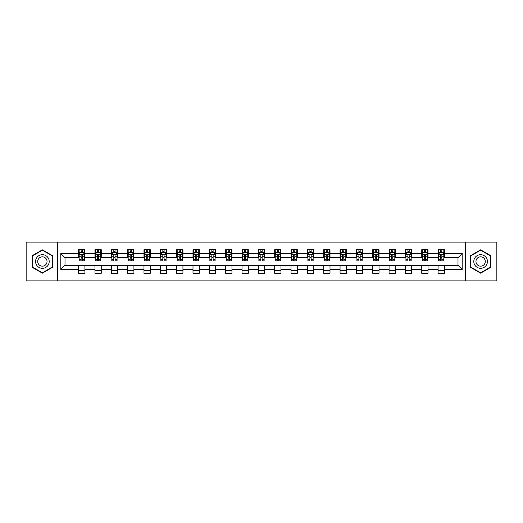 <?xml version="1.0" encoding="UTF-8"?>
<svg xmlns="http://www.w3.org/2000/svg" width="523" height="523" viewBox="0 0 523 523"><rect width="100%" height="100%" fill="white"/><g stroke="black" fill="none" stroke-linecap="round" stroke-linejoin="round"><path stroke-width="0.78" d="M465.64 280.877L496.85 280.877L496.85 242.123L465.64 242.123L465.64 280.877L57.36 280.877L57.36 242.123L26.15 242.123L26.15 280.877L57.36 280.877M465.64 242.123L57.36 242.123M444.373 253.537L444.373 249.719L438.091 249.719L438.091 253.537L428.036 253.537L428.036 249.719L421.754 249.719L421.754 253.537L411.699 253.537L411.699 249.719L405.41 249.719L405.41 253.537L395.355 253.537L395.355 249.719L389.073 249.719L389.073 253.537L379.018 253.537L379.018 249.719L372.736 249.719L372.736 253.537L362.681 253.537L362.681 249.719L356.392 249.719L356.392 253.537L346.337 253.537L346.337 249.719L340.055 249.719L340.055 253.537L330 253.537L330 249.719L323.717 249.719L323.717 253.537L313.663 253.537L313.663 249.719L307.374 249.719L307.374 253.537L297.319 253.537L297.319 249.719L291.036 249.719L291.036 253.537L280.982 253.537L280.982 249.719L274.699 249.719L274.699 253.537L264.645 253.537L264.645 249.719L258.355 249.719L258.355 253.537L248.301 253.537L248.301 249.719L242.018 249.719L242.018 253.537L231.964 253.537L231.964 249.719L225.681 249.719L225.681 253.537L215.626 253.537L215.626 249.719L209.337 249.719L209.337 253.537L199.283 253.537L199.283 249.719L193 249.719L193 253.537L182.945 253.537L182.945 249.719L176.663 249.719L176.663 253.537L166.608 253.537L166.608 249.719L160.319 249.719L160.319 253.537L150.264 253.537L150.264 249.719L143.982 249.719L143.982 253.537L133.927 253.537L133.927 249.719L127.645 249.719L127.645 253.537L117.59 253.537L117.59 249.719L111.301 249.719L111.301 253.537L101.246 253.537L101.246 249.719L94.964 249.719L94.964 253.537L84.909 253.537L84.909 249.719L78.627 249.719L78.627 253.537L60.818 253.537L60.818 269.463L65.009 265.272L78.627 265.272L78.627 273.281L84.909 273.281L84.909 265.272L94.964 265.272L94.964 273.281L101.246 273.281L101.246 265.272L111.301 265.272L111.301 273.281L117.59 273.281L117.59 265.272L127.645 265.272L127.645 273.281L133.927 273.281L133.927 265.272L143.982 265.272L143.982 273.281L150.264 273.281L150.264 265.272L160.319 265.272L160.319 273.281L166.608 273.281L166.608 265.272L176.663 265.272L176.663 273.281L182.945 273.281L182.945 265.272L193 265.272L193 273.281L199.283 273.281L199.283 265.272L209.337 265.272L209.337 273.281L215.626 273.281L215.626 265.272L225.681 265.272L225.681 273.281L231.964 273.281L231.964 265.272L242.018 265.272L242.018 273.281L248.301 273.281L248.301 265.272L258.355 265.272L258.355 273.281L264.645 273.281L264.645 265.272L274.699 265.272L274.699 273.281L280.982 273.281L280.982 265.272L291.036 265.272L291.036 273.281L297.319 273.281L297.319 265.272L307.374 265.272L307.374 273.281L313.663 273.281L313.663 265.272L323.717 265.272L323.717 273.281L330 273.281L330 265.272L340.055 265.272L340.055 273.281L346.337 273.281L346.337 265.272L356.392 265.272L356.392 273.281L362.681 273.281L362.681 265.272L372.736 265.272L372.736 273.281L379.018 273.281L379.018 265.272L389.073 265.272L389.073 273.281L395.355 273.281L395.355 265.272L405.41 265.272L405.41 273.281L411.699 273.281L411.699 265.272L421.754 265.272L421.754 273.281L428.036 273.281L428.036 265.272L438.091 265.272L438.091 273.281L444.373 273.281L444.373 265.272L457.991 265.272L457.991 257.728L444.373 257.728L444.373 253.537L462.182 253.537L462.182 269.463L444.373 269.463M438.091 269.463L428.036 269.463M421.754 269.463L411.699 269.463M405.41 269.463L395.355 269.463M389.073 269.463L379.018 269.463M372.736 269.463L362.681 269.463M356.392 269.463L346.337 269.463M340.055 269.463L330 269.463M323.717 269.463L313.663 269.463M307.374 269.463L297.319 269.463M291.036 269.463L280.982 269.463M274.699 269.463L264.645 269.463M258.355 269.463L248.301 269.463M242.018 269.463L231.964 269.463M225.681 269.463L215.626 269.463M209.337 269.463L199.283 269.463M193 269.463L182.945 269.463M176.663 269.463L166.608 269.463M160.319 269.463L150.264 269.463M143.982 269.463L133.927 269.463M127.645 269.463L117.59 269.463M111.301 269.463L101.246 269.463M94.964 269.463L84.909 269.463M78.627 269.463L60.818 269.463M438.091 253.537L438.091 257.728L428.036 257.728L428.036 253.537M421.754 253.537L421.754 257.728L411.699 257.728L411.699 253.537M405.41 253.537L405.41 257.728L395.355 257.728L395.355 253.537M389.073 253.537L389.073 257.728L379.018 257.728L379.018 253.537M372.736 253.537L372.736 257.728L362.681 257.728L362.681 253.537M356.392 253.537L356.392 257.728L346.337 257.728L346.337 253.537M340.055 253.537L340.055 257.728L330 257.728L330 253.537M323.717 253.537L323.717 257.728L313.663 257.728L313.663 253.537M307.374 253.537L307.374 257.728L297.319 257.728L297.319 253.537M291.036 253.537L291.036 257.728L280.982 257.728L280.982 253.537M274.699 253.537L274.699 257.728L264.645 257.728L264.645 253.537M258.355 253.537L258.355 257.728L248.301 257.728L248.301 253.537M242.018 253.537L242.018 257.728L231.964 257.728L231.964 253.537M225.681 253.537L225.681 257.728L215.626 257.728L215.626 253.537M209.337 253.537L209.337 257.728L199.283 257.728L199.283 253.537M193 253.537L193 257.728L182.945 257.728L182.945 253.537M176.663 253.537L176.663 257.728L166.608 257.728L166.608 253.537M160.319 253.537L160.319 257.728L150.264 257.728L150.264 253.537M143.982 253.537L143.982 257.728L133.927 257.728L133.927 253.537M127.645 253.537L127.645 257.728L117.59 257.728L117.59 253.537M111.301 253.537L111.301 257.728L101.246 257.728L101.246 253.537M94.964 253.537L94.964 257.728L84.909 257.728L84.909 253.537M78.627 253.537L78.627 257.728L65.009 257.728L60.818 253.537M65.009 257.728L65.009 265.272M462.182 269.463L457.991 265.272M457.991 257.728L462.182 253.537M78.627 252.334L79.15 252.334M81.137 252.334L82.392 252.334M84.386 252.334L84.909 252.334M78.627 257.623L79.15 257.623M81.137 257.623L82.392 257.623M84.386 257.623L84.909 257.623M78.627 265.377L84.909 265.377M78.627 270.666L84.909 270.666M94.964 265.377L101.246 265.377M94.964 270.666L101.246 270.666M94.964 252.334L95.487 252.334M97.481 252.334L98.736 252.334M100.723 252.334L101.246 252.334M94.964 257.623L95.487 257.623M97.481 257.623L98.736 257.623M100.723 257.623L101.246 257.623M111.301 265.377L117.59 265.377M111.301 270.666L117.59 270.666M111.301 252.334L111.824 252.334M113.818 252.334L115.073 252.334M117.067 252.334L117.59 252.334M111.301 257.623L111.824 257.623M113.818 257.623L115.073 257.623M117.067 257.623L117.59 257.623M127.645 265.377L133.927 265.377M127.645 270.666L133.927 270.666M127.645 252.334L128.168 252.334M130.155 252.334L131.41 252.334M133.404 252.334L133.927 252.334M127.645 257.623L128.168 257.623M130.155 257.623L131.41 257.623M133.404 257.623L133.927 257.623M143.982 265.377L150.264 265.377M143.982 270.666L150.264 270.666M143.982 252.334L144.505 252.334M146.499 252.334L147.754 252.334M149.741 252.334L150.264 252.334M143.982 257.623L144.505 257.623M146.499 257.623L147.754 257.623M149.741 257.623L150.264 257.623M160.319 265.377L166.608 265.377M160.319 270.666L166.608 270.666M160.319 252.334L160.842 252.334M162.836 252.334L164.091 252.334M166.085 252.334L166.608 252.334M160.319 257.623L160.842 257.623M162.836 257.623L164.091 257.623M166.085 257.623L166.608 257.623M176.663 265.377L182.945 265.377M176.663 270.666L182.945 270.666M176.663 252.334L177.186 252.334M179.173 252.334L180.428 252.334M182.422 252.334L182.945 252.334M176.663 257.623L177.186 257.623M179.173 257.623L180.428 257.623M182.422 257.623L182.945 257.623M193 265.377L199.283 265.377M193 270.666L199.283 270.666M193 252.334L193.523 252.334M195.517 252.334L196.772 252.334M198.76 252.334L199.283 252.334M193 257.623L193.523 257.623M195.517 257.623L196.772 257.623M198.76 257.623L199.283 257.623M209.337 265.377L215.626 265.377M209.337 270.666L215.626 270.666M209.337 252.334L209.86 252.334M211.854 252.334L213.109 252.334M215.103 252.334L215.626 252.334M209.337 257.623L209.86 257.623M211.854 257.623L213.109 257.623M215.103 257.623L215.626 257.623M225.681 265.377L231.964 265.377M225.681 270.666L231.964 270.666M225.681 252.334L226.204 252.334M228.191 252.334L229.447 252.334M231.441 252.334L231.964 252.334M225.681 257.623L226.204 257.623M228.191 257.623L229.447 257.623M231.441 257.623L231.964 257.623M242.018 265.377L248.301 265.377M242.018 270.666L248.301 270.666M242.018 252.334L242.541 252.334M244.535 252.334L245.79 252.334M247.778 252.334L248.301 252.334M242.018 257.623L242.541 257.623M244.535 257.623L245.79 257.623M247.778 257.623L248.301 257.623M258.355 265.377L264.645 265.377M258.355 270.666L264.645 270.666M258.355 252.334L258.878 252.334M260.872 252.334L262.128 252.334M264.122 252.334L264.645 252.334M258.355 257.623L258.878 257.623M260.872 257.623L262.128 257.623M264.122 257.623L264.645 257.623M274.699 265.377L280.982 265.377M274.699 270.666L280.982 270.666M274.699 252.334L275.222 252.334M277.21 252.334L278.465 252.334M280.459 252.334L280.982 252.334M274.699 257.623L275.222 257.623M277.21 257.623L278.465 257.623M280.459 257.623L280.982 257.623M291.036 265.377L297.319 265.377M291.036 270.666L297.319 270.666M291.036 252.334L291.559 252.334M293.553 252.334L294.809 252.334M296.796 252.334L297.319 252.334M291.036 257.623L291.559 257.623M293.553 257.623L294.809 257.623M296.796 257.623L297.319 257.623M307.374 265.377L313.663 265.377M307.374 270.666L313.663 270.666M307.374 252.334L307.897 252.334M309.891 252.334L311.146 252.334M313.14 252.334L313.663 252.334M307.374 257.623L307.897 257.623M309.891 257.623L311.146 257.623M313.14 257.623L313.663 257.623M323.717 265.377L330 265.377M323.717 270.666L330 270.666M323.717 252.334L324.24 252.334M326.228 252.334L327.483 252.334M329.477 252.334L330 252.334M323.717 257.623L324.24 257.623M326.228 257.623L327.483 257.623M329.477 257.623L330 257.623M340.055 265.377L346.337 265.377M340.055 270.666L346.337 270.666M340.055 252.334L340.578 252.334M342.572 252.334L343.827 252.334M345.814 252.334L346.337 252.334M340.055 257.623L340.578 257.623M342.572 257.623L343.827 257.623M345.814 257.623L346.337 257.623M356.392 265.377L362.681 265.377M356.392 270.666L362.681 270.666M356.392 252.334L356.915 252.334M358.909 252.334L360.164 252.334M362.158 252.334L362.681 252.334M356.392 257.623L356.915 257.623M358.909 257.623L360.164 257.623M362.158 257.623L362.681 257.623M372.736 265.377L379.018 265.377M372.736 270.666L379.018 270.666M372.736 252.334L373.259 252.334M375.246 252.334L376.501 252.334M378.495 252.334L379.018 252.334M372.736 257.623L373.259 257.623M375.246 257.623L376.501 257.623M378.495 257.623L379.018 257.623M389.073 265.377L395.355 265.377M389.073 270.666L395.355 270.666M389.073 252.334L389.596 252.334M391.59 252.334L392.845 252.334M394.832 252.334L395.355 252.334M389.073 257.623L389.596 257.623M391.59 257.623L392.845 257.623M394.832 257.623L395.355 257.623M405.41 265.377L411.699 265.377M405.41 270.666L411.699 270.666M405.41 252.334L405.933 252.334M407.927 252.334L409.182 252.334M411.176 252.334L411.699 252.334M405.41 257.623L405.933 257.623M407.927 257.623L409.182 257.623M411.176 257.623L411.699 257.623M421.754 265.377L428.036 265.377M421.754 270.666L428.036 270.666M421.754 252.334L422.277 252.334M424.264 252.334L425.519 252.334M427.513 252.334L428.036 252.334M421.754 257.623L422.277 257.623M424.264 257.623L425.519 257.623M427.513 257.623L428.036 257.623M438.091 265.377L444.373 265.377M438.091 270.666L444.373 270.666M438.091 252.334L438.614 252.334M440.608 252.334L441.863 252.334M443.85 252.334L444.373 252.334M438.091 257.623L438.614 257.623M440.608 257.623L441.863 257.623M443.85 257.623L444.373 257.623M42.383 273.169L52.49 267.338L52.49 255.662L42.383 249.831L32.276 255.662L32.276 267.338L42.383 273.169M490.724 255.662L480.617 249.831L470.51 255.662L470.51 267.338L480.617 273.169L490.724 267.338L490.724 255.662M82.392 251.079L81.137 251.079M84.386 259.558L82.392 259.558L82.392 260.872L84.386 260.872L84.386 254.485L83.34 252.387L80.196 252.387L79.15 254.485L79.15 260.872L81.137 260.872L81.137 259.558L79.15 259.558M79.15 254.485L79.15 249.719M84.386 254.485L84.386 249.719M81.137 252.387L81.137 249.719M82.392 249.719L82.392 252.387M82.392 259.558L82.392 255.27C81.974 254.459 81.555 254.459 81.137 255.27L81.137 259.558M48.279 264.906A6.806 6.806 0 0 0 45.789 255.603A6.806 6.806 0 0 0 36.486 258.094A6.806 6.806 0 0 0 38.983 267.397A6.806 6.806 0 0 0 48.279 264.906M46.423 263.827A4.661 4.661 0 0 0 44.717 257.466A4.661 4.661 0 0 0 38.349 259.173A4.661 4.661 0 0 0 40.055 265.534A4.661 4.661 0 0 0 46.423 263.827M32.589 267.155L32.589 255.845L42.383 250.19L52.176 255.845L52.176 267.155L42.383 272.81L32.589 267.155M480.617 254.694A6.806 6.806 0 0 0 473.805 261.5A6.806 6.806 0 0 0 480.617 268.306A6.806 6.806 0 0 0 487.423 261.5A6.806 6.806 0 0 0 480.617 254.694M480.617 256.839A4.661 4.661 0 0 0 475.956 261.5A4.661 4.661 0 0 0 480.617 266.161A4.661 4.661 0 0 0 485.279 261.5A4.661 4.661 0 0 0 480.617 256.839M490.411 267.155L480.617 272.81L470.824 267.155L470.824 255.845L480.617 250.19L490.411 255.845L490.411 267.155M98.736 251.079L97.481 251.079M100.723 259.558L98.736 259.558L98.736 260.872L100.723 260.872L100.723 254.485L99.677 252.387L96.533 252.387L95.487 254.485L95.487 260.872L97.481 260.872L97.481 259.558L95.487 259.558M95.487 254.485L95.487 249.719M100.723 254.485L100.723 249.719M97.481 252.387L97.481 249.719M98.736 249.719L98.736 252.387M98.736 259.558L98.736 255.27C98.317 254.459 97.899 254.459 97.481 255.27L97.481 259.558M115.073 251.079L113.818 251.079M117.067 259.558L115.073 259.558L115.073 260.872L117.067 260.872L117.067 254.485L116.014 252.387L112.876 252.387L111.824 254.485L111.824 260.872L113.818 260.872L113.818 259.558L111.824 259.558M111.824 254.485L111.824 249.719M117.067 254.485L117.067 249.719M113.818 252.387L113.818 249.719M115.073 249.719L115.073 252.387M115.073 259.558L115.073 255.27C114.655 254.459 114.236 254.459 113.818 255.27L113.818 259.558M131.41 251.079L130.155 251.079M133.404 259.558L131.41 259.558L131.41 260.872L133.404 260.872L133.404 254.485L132.358 252.387L129.214 252.387L128.168 254.485L128.168 260.872L130.155 260.872L130.155 259.558L128.168 259.558M128.168 254.485L128.168 249.719M133.404 254.485L133.404 249.719M130.155 252.387L130.155 249.719M131.41 249.719L131.41 252.387M131.41 259.558L131.41 255.27C130.992 254.459 130.573 254.459 130.155 255.27L130.155 259.558M147.754 251.079L146.499 251.079M149.741 259.558L147.754 259.558L147.754 260.872L149.741 260.872L149.741 254.485L148.695 252.387L145.551 252.387L144.505 254.485L144.505 260.872L146.499 260.872L146.499 259.558L144.505 259.558M144.505 254.485L144.505 249.719M149.741 254.485L149.741 249.719M146.499 252.387L146.499 249.719M147.754 249.719L147.754 252.387M147.754 259.558L147.754 255.27C147.336 254.459 146.917 254.459 146.499 255.27L146.499 259.558M164.091 251.079L162.836 251.079M166.085 259.558L164.091 259.558L164.091 260.872L166.085 260.872L166.085 254.485L165.033 252.387L161.895 252.387L160.842 254.485L160.842 260.872L162.836 260.872L162.836 259.558L160.842 259.558M160.842 254.485L160.842 249.719M166.085 254.485L166.085 249.719M162.836 252.387L162.836 249.719M164.091 249.719L164.091 252.387M164.091 259.558L164.091 255.27C163.673 254.459 163.254 254.459 162.836 255.27L162.836 259.558M180.428 251.079L179.173 251.079M182.422 259.558L180.428 259.558L180.428 260.872L182.422 260.872L182.422 254.485L181.376 252.387L178.232 252.387L177.186 254.485L177.186 260.872L179.173 260.872L179.173 259.558L177.186 259.558M177.186 254.485L177.186 249.719M182.422 254.485L182.422 249.719M179.173 252.387L179.173 249.719M180.428 249.719L180.428 252.387M180.428 259.558L180.428 255.27C180.01 254.459 179.592 254.459 179.173 255.27L179.173 259.558M196.772 251.079L195.517 251.079M198.76 259.558L196.772 259.558L196.772 260.872L198.76 260.872L198.76 254.485L197.714 252.387L194.569 252.387L193.523 254.485L193.523 260.872L195.517 260.872L195.517 259.558L193.523 259.558M193.523 254.485L193.523 249.719M198.76 254.485L198.76 249.719M195.517 252.387L195.517 249.719M196.772 249.719L196.772 252.387M196.772 259.558L196.772 255.27C196.354 254.459 195.935 254.459 195.517 255.27L195.517 259.558M213.109 251.079L211.854 251.079M215.103 259.558L213.109 259.558L213.109 260.872L215.103 260.872L215.103 254.485L214.051 252.387L210.913 252.387L209.86 254.485L209.86 260.872L211.854 260.872L211.854 259.558L209.86 259.558M209.86 254.485L209.86 249.719M215.103 254.485L215.103 249.719M211.854 252.387L211.854 249.719M213.109 249.719L213.109 252.387M213.109 259.558L213.109 255.27C212.691 254.459 212.273 254.459 211.854 255.27L211.854 259.558M229.447 251.079L228.191 251.079M231.441 259.558L229.447 259.558L229.447 260.872L231.441 260.872L231.441 254.485L230.395 252.387L227.25 252.387L226.204 254.485L226.204 260.872L228.191 260.872L228.191 259.558L226.204 259.558M226.204 254.485L226.204 249.719M231.441 254.485L231.441 249.719M228.191 252.387L228.191 249.719M229.447 249.719L229.447 252.387M229.447 259.558L229.447 255.27C229.028 254.459 228.61 254.459 228.191 255.27L228.191 259.558M245.79 251.079L244.535 251.079M247.778 259.558L245.79 259.558L245.79 260.872L247.778 260.872L247.778 254.485L246.732 252.387L243.587 252.387L242.541 254.485L242.541 260.872L244.535 260.872L244.535 259.558L242.541 259.558M242.541 254.485L242.541 249.719M247.778 254.485L247.778 249.719M244.535 252.387L244.535 249.719M245.79 249.719L245.79 252.387M245.79 259.558L245.79 255.27C245.372 254.459 244.954 254.459 244.535 255.27L244.535 259.558M262.128 251.079L260.872 251.079M264.122 259.558L262.128 259.558L262.128 260.872L264.122 260.872L264.122 254.485L263.069 252.387L259.931 252.387L258.878 254.485L258.878 260.872L260.872 260.872L260.872 259.558L258.878 259.558M258.878 254.485L258.878 249.719M264.122 254.485L264.122 249.719M260.872 252.387L260.872 249.719M262.128 249.719L262.128 252.387M262.128 259.558L262.128 255.27C261.709 254.459 261.291 254.459 260.872 255.27L260.872 259.558M278.465 251.079L277.21 251.079M280.459 259.558L278.465 259.558L278.465 260.872L280.459 260.872L280.459 254.485L279.413 252.387L276.268 252.387L275.222 254.485L275.222 260.872L277.21 260.872L277.21 259.558L275.222 259.558M275.222 254.485L275.222 249.719M280.459 254.485L280.459 249.719M277.21 252.387L277.21 249.719M278.465 249.719L278.465 252.387M278.465 259.558L278.465 255.27C278.046 254.459 277.628 254.459 277.21 255.27L277.21 259.558M294.809 251.079L293.553 251.079M296.796 259.558L294.809 259.558L294.809 260.872L296.796 260.872L296.796 254.485L295.75 252.387L292.605 252.387L291.559 254.485L291.559 260.872L293.553 260.872L293.553 259.558L291.559 259.558M291.559 254.485L291.559 249.719M296.796 254.485L296.796 249.719M293.553 252.387L293.553 249.719M294.809 249.719L294.809 252.387M294.809 259.558L294.809 255.27C294.39 254.459 293.972 254.459 293.553 255.27L293.553 259.558M311.146 251.079L309.891 251.079M313.14 259.558L311.146 259.558L311.146 260.872L313.14 260.872L313.14 254.485L312.087 252.387L308.949 252.387L307.897 254.485L307.897 260.872L309.891 260.872L309.891 259.558L307.897 259.558M307.897 254.485L307.897 249.719M313.14 254.485L313.14 249.719M309.891 252.387L309.891 249.719M311.146 249.719L311.146 252.387M311.146 259.558L311.146 255.27C310.727 254.459 310.309 254.459 309.891 255.27L309.891 259.558M327.483 251.079L326.228 251.079M329.477 259.558L327.483 259.558L327.483 260.872L329.477 260.872L329.477 254.485L328.431 252.387L325.286 252.387L324.24 254.485L324.24 260.872L326.228 260.872L326.228 259.558L324.24 259.558M324.24 254.485L324.24 249.719M329.477 254.485L329.477 249.719M326.228 252.387L326.228 249.719M327.483 249.719L327.483 252.387M327.483 259.558L327.483 255.27C327.065 254.459 326.646 254.459 326.228 255.27L326.228 259.558M343.827 251.079L342.572 251.079M345.814 259.558L343.827 259.558L343.827 260.872L345.814 260.872L345.814 254.485L344.768 252.387L341.624 252.387L340.578 254.485L340.578 260.872L342.572 260.872L342.572 259.558L340.578 259.558M340.578 254.485L340.578 249.719M345.814 254.485L345.814 249.719M342.572 252.387L342.572 249.719M343.827 249.719L343.827 252.387M343.827 259.558L343.827 255.27C343.408 254.459 342.99 254.459 342.572 255.27L342.572 259.558M360.164 251.079L358.909 251.079M362.158 259.558L360.164 259.558L360.164 260.872L362.158 260.872L362.158 254.485L361.105 252.387L357.967 252.387L356.915 254.485L356.915 260.872L358.909 260.872L358.909 259.558L356.915 259.558M356.915 254.485L356.915 249.719M362.158 254.485L362.158 249.719M358.909 252.387L358.909 249.719M360.164 249.719L360.164 252.387M360.164 259.558L360.164 255.27C359.746 254.459 359.327 254.459 358.909 255.27L358.909 259.558M376.501 251.079L375.246 251.079M378.495 259.558L376.501 259.558L376.501 260.872L378.495 260.872L378.495 254.485L377.449 252.387L374.305 252.387L373.259 254.485L373.259 260.872L375.246 260.872L375.246 259.558L373.259 259.558M373.259 254.485L373.259 249.719M378.495 254.485L378.495 249.719M375.246 252.387L375.246 249.719M376.501 249.719L376.501 252.387M376.501 259.558L376.501 255.27C376.083 254.459 375.664 254.459 375.246 255.27L375.246 259.558M392.845 251.079L391.59 251.079M394.832 259.558L392.845 259.558L392.845 260.872L394.832 260.872L394.832 254.485L393.786 252.387L390.642 252.387L389.596 254.485L389.596 260.872L391.59 260.872L391.59 259.558L389.596 259.558M389.596 254.485L389.596 249.719M394.832 254.485L394.832 249.719M391.59 252.387L391.59 249.719M392.845 249.719L392.845 252.387M392.845 259.558L392.845 255.27C392.427 254.459 392.008 254.459 391.59 255.27L391.59 259.558M409.182 251.079L407.927 251.079M411.176 259.558L409.182 259.558L409.182 260.872L411.176 260.872L411.176 254.485L410.124 252.387L406.986 252.387L405.933 254.485L405.933 260.872L407.927 260.872L407.927 259.558L405.933 259.558M405.933 254.485L405.933 249.719M411.176 254.485L411.176 249.719M407.927 252.387L407.927 249.719M409.182 249.719L409.182 252.387M409.182 259.558L409.182 255.27C408.764 254.459 408.345 254.459 407.927 255.27L407.927 259.558M425.519 251.079L424.264 251.079M427.513 259.558L425.519 259.558L425.519 260.872L427.513 260.872L427.513 254.485L426.467 252.387L423.323 252.387L422.277 254.485L422.277 260.872L424.264 260.872L424.264 259.558L422.277 259.558M422.277 254.485L422.277 249.719M427.513 254.485L427.513 249.719M424.264 252.387L424.264 249.719M425.519 249.719L425.519 252.387M425.519 259.558L425.519 255.27C425.101 254.459 424.683 254.459 424.264 255.27L424.264 259.558M441.863 251.079L440.608 251.079M443.85 259.558L441.863 259.558L441.863 260.872L443.85 260.872L443.85 254.485L442.804 252.387L439.66 252.387L438.614 254.485L438.614 260.872L440.608 260.872L440.608 259.558L438.614 259.558M438.614 254.485L438.614 249.719M443.85 254.485L443.85 249.719M440.608 252.387L440.608 249.719M441.863 249.719L441.863 252.387M441.863 259.558L441.863 255.27C441.445 254.459 441.026 254.459 440.608 255.27L440.608 259.558M84.36 254.433L79.176 254.433M79.15 252.511L80.13 252.511M83.399 252.511L84.386 252.511M81.137 256.754L79.15 256.754M84.386 256.754L82.392 256.754M82.392 251.746L81.137 251.746M100.697 254.433L95.513 254.433M95.487 252.511L96.474 252.511M99.743 252.511L100.723 252.511M97.481 256.754L95.487 256.754M100.723 256.754L98.736 256.754M98.736 251.746L97.481 251.746M117.041 254.433L111.85 254.433M111.824 252.511L112.811 252.511M116.08 252.511L117.067 252.511M113.818 256.754L111.824 256.754M117.067 256.754L115.073 256.754M115.073 251.746L113.818 251.746M133.378 254.433L128.194 254.433M128.168 252.511L129.148 252.511M132.417 252.511L133.404 252.511M130.155 256.754L128.168 256.754M133.404 256.754L131.41 256.754M131.41 251.746L130.155 251.746M149.715 254.433L144.531 254.433M144.505 252.511L145.492 252.511M148.761 252.511L149.741 252.511M146.499 256.754L144.505 256.754M149.741 256.754L147.754 256.754M147.754 251.746L146.499 251.746M166.059 254.433L160.868 254.433M160.842 252.511L161.829 252.511M165.098 252.511L166.085 252.511M162.836 256.754L160.842 256.754M166.085 256.754L164.091 256.754M164.091 251.746L162.836 251.746M182.396 254.433L177.212 254.433M177.186 252.511L178.166 252.511M181.435 252.511L182.422 252.511M179.173 256.754L177.186 256.754M182.422 256.754L180.428 256.754M180.428 251.746L179.173 251.746M198.733 254.433L193.549 254.433M193.523 252.511L194.51 252.511M197.779 252.511L198.76 252.511M195.517 256.754L193.523 256.754M198.76 256.754L196.772 256.754M196.772 251.746L195.517 251.746M215.077 254.433L209.886 254.433M209.86 252.511L210.847 252.511M214.116 252.511L215.103 252.511M211.854 256.754L209.86 256.754M215.103 256.754L213.109 256.754M213.109 251.746L211.854 251.746M231.414 254.433L226.23 254.433M226.204 252.511L227.185 252.511M230.453 252.511L231.441 252.511M228.191 256.754L226.204 256.754M231.441 256.754L229.447 256.754M229.447 251.746L228.191 251.746M247.752 254.433L242.567 254.433M242.541 252.511L243.528 252.511M246.797 252.511L247.778 252.511M244.535 256.754L242.541 256.754M247.778 256.754L245.79 256.754M245.79 251.746L244.535 251.746M264.095 254.433L258.905 254.433M258.878 252.511L259.866 252.511M263.134 252.511L264.122 252.511M260.872 256.754L258.878 256.754M264.122 256.754L262.128 256.754M262.128 251.746L260.872 251.746M280.433 254.433L275.248 254.433M275.222 252.511L276.203 252.511M279.472 252.511L280.459 252.511M277.21 256.754L275.222 256.754M280.459 256.754L278.465 256.754M278.465 251.746L277.21 251.746M296.77 254.433L291.586 254.433M291.559 252.511L292.547 252.511M295.815 252.511L296.796 252.511M293.553 256.754L291.559 256.754M296.796 256.754L294.809 256.754M294.809 251.746L293.553 251.746M313.114 254.433L307.923 254.433M307.897 252.511L308.884 252.511M312.153 252.511L313.14 252.511M309.891 256.754L307.897 256.754M313.14 256.754L311.146 256.754M311.146 251.746L309.891 251.746M329.451 254.433L324.267 254.433M324.24 252.511L325.221 252.511M328.49 252.511L329.477 252.511M326.228 256.754L324.24 256.754M329.477 256.754L327.483 256.754M327.483 251.746L326.228 251.746M345.788 254.433L340.604 254.433M340.578 252.511L341.565 252.511M344.834 252.511L345.814 252.511M342.572 256.754L340.578 256.754M345.814 256.754L343.827 256.754M343.827 251.746L342.572 251.746M362.132 254.433L356.941 254.433M356.915 252.511L357.902 252.511M361.171 252.511L362.158 252.511M358.909 256.754L356.915 256.754M362.158 256.754L360.164 256.754M360.164 251.746L358.909 251.746M378.469 254.433L373.285 254.433M373.259 252.511L374.239 252.511M377.508 252.511L378.495 252.511M375.246 256.754L373.259 256.754M378.495 256.754L376.501 256.754M376.501 251.746L375.246 251.746M394.806 254.433L389.622 254.433M389.596 252.511L390.583 252.511M393.852 252.511L394.832 252.511M391.59 256.754L389.596 256.754M394.832 256.754L392.845 256.754M392.845 251.746L391.59 251.746M411.15 254.433L405.959 254.433M405.933 252.511L406.92 252.511M410.189 252.511L411.176 252.511M407.927 256.754L405.933 256.754M411.176 256.754L409.182 256.754M409.182 251.746L407.927 251.746M427.487 254.433L422.303 254.433M422.277 252.511L423.257 252.511M426.526 252.511L427.513 252.511M424.264 256.754L422.277 256.754M427.513 256.754L425.519 256.754M425.519 251.746L424.264 251.746M443.824 254.433L438.64 254.433M438.614 252.511L439.601 252.511M442.87 252.511L443.85 252.511M440.608 256.754L438.614 256.754M443.85 256.754L441.863 256.754M441.863 251.746L440.608 251.746"/></g></svg>
